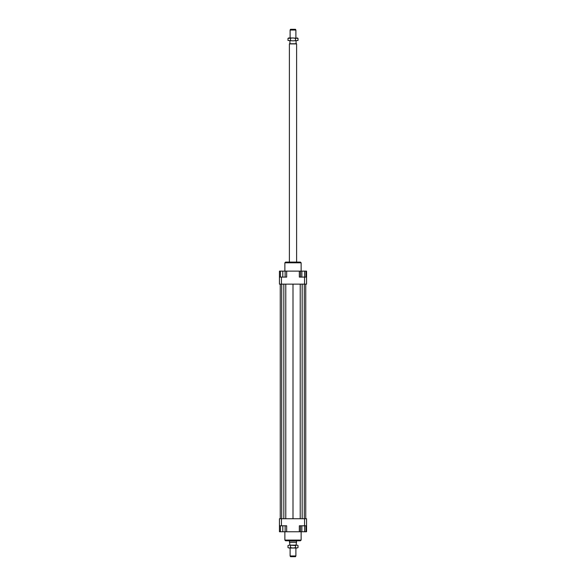 <?xml version="1.0" encoding="UTF-8"?>
<svg xmlns="http://www.w3.org/2000/svg" width="586" height="586" viewBox="0 0 586 586"><rect width="100%" height="100%" fill="white"/><g stroke="black" fill="none" stroke-linecap="round" stroke-linejoin="round"><path stroke-width="0.88" d="M295.893 37.973L295.893 30.025L290.107 30.025L290.107 37.973M296.611 262.096L296.611 43.913L296.069 43.401L296.069 40.866M289.931 40.866L289.931 43.401L289.389 43.913L289.389 262.096M296.069 545.134L296.611 540.797M289.389 540.797L289.931 545.134M290.107 548.027L290.107 555.975L295.893 555.975L295.893 548.027M290.107 30.025L290.524 29.3L295.476 29.3L295.893 30.025M295.893 555.975L295.476 556.7L290.524 556.7L290.107 555.975M289.477 542.24L296.523 542.24M289.389 542.087L296.611 542.087M289.389 43.913L296.611 43.913M289.477 43.76L296.523 43.76M284.869 531.758L284.869 540.072L285.587 540.797L300.413 540.797L301.131 540.072L301.131 531.758M301.131 540.072L284.869 540.072M301.131 271.128L301.131 262.814L300.413 262.096L285.587 262.096L284.869 262.814L284.869 271.128M284.869 262.814L301.131 262.814M279.441 525.796L281.434 525.796L281.434 518.742L279.441 518.742L279.441 531.758L280.438 531.758L280.438 525.796M281.434 525.796L286.671 525.796L286.671 531.758L299.329 531.758L299.329 525.796L306.559 525.796L306.559 518.742L304.566 518.742L304.566 531.758L301.856 531.758L301.856 525.796M304.566 518.742L281.434 518.742M306.559 525.796L306.559 531.758L305.921 531.758L305.921 525.796M299.329 531.758L300.501 531.758L300.501 525.796M285.14 525.796L285.14 531.758L286.671 531.758M304.566 284.144L306.559 284.144L306.559 277.097L304.566 277.097L304.566 284.144L281.434 284.144L281.434 277.097L279.441 277.097L279.441 284.144L281.434 284.144M299.329 271.128L304.566 271.128L304.566 277.097L299.329 277.097L299.329 271.128L286.671 271.128L286.671 277.097L281.434 277.097M279.441 277.097L279.441 271.128L280.438 271.128L280.438 277.097M286.671 271.128L285.14 271.128L285.14 277.097M280.438 271.128L285.14 271.128M282.789 271.128L282.789 277.097M301.856 271.128L301.856 277.097M300.501 271.128L300.501 277.097M304.566 271.128L305.921 271.128L305.921 277.097M305.921 271.128L306.559 271.128L306.559 277.097M285.14 531.758L282.789 531.758L282.789 525.796M282.789 531.758L280.438 531.758M301.856 531.758L300.501 531.758M305.921 531.758L304.566 531.758M285.785 284.144L285.785 518.742M293 284.144L293 518.742M283.836 284.144L283.836 518.742M281.705 284.144L281.705 518.742M280.255 284.144L280.255 518.742M305.745 284.144L305.745 518.742M304.295 284.144L304.295 518.742M302.164 284.144L302.164 518.742M300.215 284.144L300.215 518.742M297.336 545.134L298.01 545.522L297.336 545.134M287.99 545.522L289.242 545.134L287.99 545.522L287.99 547.639L289.242 548.027L287.99 547.639M298.01 547.639L296.758 548.027L298.01 547.639L298.01 545.522M289.242 545.134L296.758 545.134L295.505 545.522L289.242 545.134M289.242 548.027L290.495 547.639L293 548.027L289.242 548.027M293 548.027L295.505 547.639L296.758 548.027L293 548.027M295.505 545.522L295.505 547.639M290.495 545.522L290.495 547.639M298.01 40.478L293 40.866L298.01 40.478L298.01 38.361L297.336 37.973L295.505 38.361L293 37.973L298.01 38.361M287.99 40.478L293 40.866L287.99 40.478L287.99 38.361L288.664 37.973L293 37.973L287.99 38.361M290.495 40.478L290.495 38.361M295.505 40.478L295.505 38.361"/></g></svg>
